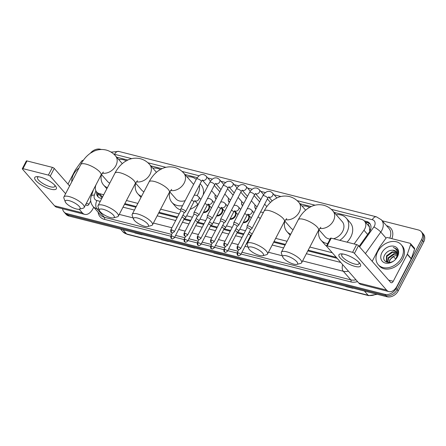 <?xml version="1.0" encoding="UTF-8"?>
<svg xmlns="http://www.w3.org/2000/svg" width="446" height="446" viewBox="0 0 446 446"><rect width="100%" height="100%" fill="white"/><g stroke="black" fill="none" stroke-linecap="round" stroke-linejoin="round"><path stroke-width="0.67" d="M247.591 214.526A4.873 3.668 138.8 0 1 248.617 215.267A4.873 3.668 138.8 0 1 248.784 219.454A4.873 3.668 138.8 0 1 243.176 222.671M234.323 211.159A4.873 3.668 138.8 0 1 235.349 211.9A4.873 3.668 138.8 0 1 235.516 216.081A4.873 3.668 138.8 0 1 229.907 219.304M221.049 207.791A4.873 3.668 138.8 0 1 222.08 208.533A4.873 3.668 138.8 0 1 222.242 212.714A4.873 3.668 138.8 0 1 216.639 215.936M207.78 204.424A4.873 3.668 138.8 0 1 208.806 205.166A4.873 3.668 138.8 0 1 208.973 209.347A4.873 3.668 138.8 0 1 203.365 212.569M255.892 209.09A4.873 3.668 138.8 0 1 255.536 208.745A4.873 3.668 138.8 0 1 254.822 206.409M242.624 205.723A4.873 3.668 138.8 0 1 242.262 205.377A4.873 3.668 138.8 0 1 241.548 203.041M229.355 202.356A4.873 3.668 138.8 0 1 228.993 202.01A4.873 3.668 138.8 0 1 228.28 199.669M216.081 198.988A4.873 3.668 138.8 0 1 215.725 198.643A4.873 3.668 138.8 0 1 215.011 196.301M354.152 243.973L363.964 230.236A9.137 6.88 -41.2 0 0 364.772 228.921A9.137 6.88 -41.2 0 0 364.466 221.082A9.137 6.88 -41.2 0 0 361.606 219.376L334.171 212.407M369.762 231.363L369.399 227.237A3.044 2.291 -41.2 0 0 368.011 225.107A9.137 5.346 -75.8 0 1 369.193 223.256M364.466 221.082L368.429 225.609A9.137 6.88 138.8 0 1 369.399 227.237M124.858 203.627L136.259 206.52M159.016 212.296L177.519 216.996M184.415 218.741L190.793 220.363M197.684 222.114L204.062 223.73M210.952 225.481L217.33 227.098M224.226 228.848L230.604 230.47M237.495 232.215L243.873 233.838M250.763 235.588L251.288 235.717M274.039 241.492L285.446 244.391M308.197 250.167L336.251 257.286M95.979 184.811L95.751 185.48A9.137 6.88 -41.2 0 0 96.648 191.953L101.777 197.478M96.648 191.953A9.137 6.88 -41.2 0 0 99.503 193.659L103.728 194.729M126.48 200.505L137.886 203.404M160.638 209.18L179.147 213.874M186.668 215.786L192.416 217.241M199.942 219.153L205.684 220.614M213.21 222.521L218.953 223.981M226.479 225.888L232.227 227.349M239.753 229.261L245.495 230.716M275.661 238.376L287.068 241.269M309.819 247.045L332.281 252.748M311.135 206.559L300.013 203.738M197.255 177.653L184.99 174.542M161.948 168.694L150.832 165.873M127.79 160.025L116.674 157.198M359.108 246.387L369.115 232.377A9.137 6.88 -41.2 0 0 369.924 231.067A9.137 6.88 -41.2 0 0 369.617 223.223A9.137 6.88 -41.2 0 0 366.763 221.517L364.287 220.887M365.358 222.097L367.816 222.727A9.137 6.88 138.8 0 1 370.096 223.87M382.255 220.798L418.42 229.974A9.137 6.88 138.8 0 1 421.275 231.68A9.137 6.88 138.8 0 1 421.587 239.524L396.115 288.456A9.137 6.88 138.8 0 1 384.909 294.354L66.805 213.606A9.137 6.88 138.8 0 1 63.945 211.9A9.137 6.88 138.8 0 1 62.624 208.761M90.365 153.229A9.137 6.88 138.8 0 1 100.317 149.226L101.393 149.499M110.619 151.846L111.355 152.03M421.275 231.68L423.393 234.1A9.137 6.88 138.8 0 1 423.7 241.938L398.228 290.87L397.174 289.66A9.137 6.88 138.8 0 1 385.963 295.564L67.859 214.816A9.137 6.88 138.8 0 1 65.004 213.11A9.137 6.88 138.8 0 0 67.859 214.816L385.963 295.564A9.137 6.88 138.8 0 0 397.174 289.66L422.641 240.734L397.174 289.66L396.115 288.456M422.334 232.89A9.137 6.88 138.8 0 1 422.641 240.734A9.137 6.88 138.8 0 0 422.334 232.89M96.52 191.802A9.137 6.88 -41.2 0 0 97.819 196.586A9.137 6.88 -41.2 0 0 100.673 198.292L101.733 198.559M124.49 204.335L135.891 207.228M158.648 213.004L177.151 217.704M183.919 219.421L190.42 221.071M197.188 222.788L203.694 224.438M210.456 226.155L216.962 227.806M223.73 229.523L230.231 231.179M236.999 232.896L243.505 234.546M250.267 236.263L250.92 236.425M273.671 242.2L285.078 245.099M307.829 250.875L337.154 258.318M98.393 197.149A9.137 6.88 138.8 0 1 97.579 193.018M398.228 290.87A9.137 6.88 138.8 0 1 387.022 296.774L68.918 216.026A9.137 6.88 138.8 0 1 66.064 214.32L63.945 211.9M187.615 246.354L194.802 248.177L187.448 246.114A2.436 1.427 104.2 0 0 187.615 246.354L187.392 246.097M161.268 239.669L168.454 241.492L161.101 239.424A2.436 1.427 104.2 0 0 161.268 239.669L161.039 239.407M134.915 232.979L142.101 234.802L134.748 232.74A2.436 1.427 104.2 0 0 134.915 232.979L134.692 232.723M266.663 266.418L273.85 268.247L266.496 266.178A2.436 1.427 104.2 0 0 266.663 266.418L266.435 266.162M293.011 273.108L300.197 274.931L292.844 272.868A2.436 1.427 104.2 0 0 293.011 273.108L292.788 272.852M319.358 279.798L326.544 281.621L319.191 279.558A2.436 1.427 104.2 0 0 319.358 279.798L319.135 279.542M345.711 286.483L352.897 288.311L345.544 286.243A2.436 1.427 104.2 0 0 345.711 286.483L345.483 286.226M213.963 253.044L221.149 254.867L213.796 252.804A2.436 1.427 104.2 0 0 213.963 253.044L213.74 252.787M240.316 259.734L247.502 261.557L240.149 259.488A2.436 1.427 104.2 0 0 240.316 259.734L240.087 259.472M377.717 251.622A15.231 11.462 138.8 0 1 401.16 244.631A15.231 11.462 138.8 0 1 401.673 257.704A15.231 11.462 138.8 0 1 378.23 264.695A15.231 11.462 138.8 0 1 377.717 251.622M401.16 244.631L402.214 245.841A15.231 11.462 138.8 0 1 402.727 258.914A15.231 11.462 138.8 0 1 379.29 265.905L378.23 264.695M397.503 256.645A9.929 7.471 138.8 0 1 385.327 263.056A9.929 7.471 138.8 0 1 381.887 252.681A9.929 7.471 138.8 0 1 394.063 246.27A9.929 7.471 138.8 0 1 397.503 256.645M384.97 254.443C379.585 262.934 392.959 265.916 397.046 257.03C398.261 254.644 398.451 252.419 397.62 250.362L396.868 249.219L393.266 247.396C396.789 248.991 398.038 251.867 397.024 256.026A6.885 5.179 138.8 0 0 396.199 251.639A6.885 5.179 138.8 0 0 392.681 250.195C389.486 250.178 386.916 251.594 384.97 254.443M396.918 252.832L392.536 252.28L386.927 256.311L386.671 261.64M396.789 252.536L392.118 251.8L386.509 255.831L386.314 261.239L388.84 262.61M395.753 258.936L397.024 256.026M397.208 254.192L394.219 254.198L388.605 258.228L387.797 262.348M397.174 253.824L393.796 253.718L388.187 257.749L387.474 262.203M389.319 262.577A6.885 5.179 138.8 0 1 390.099 259.934A6.885 5.179 138.8 0 1 394.253 256.01L389.865 259.667L388.934 262.605M394.253 256.01L397.169 255.268M396.288 251.75L392.681 250.195M396.946 249.314L393.266 247.396M344.468 254.326A12.187 3.696 27.5 0 1 359.716 263.257A12.187 3.696 27.5 0 1 355.044 266.407A12.187 3.696 27.5 0 1 341.162 258.948A12.187 3.696 27.5 0 1 341.675 253.869A12.187 3.696 27.5 0 1 344.468 254.326M342.957 254.008A9.751 2.955 -152.5 0 0 341.725 254.677A9.751 2.955 -152.5 0 0 345.349 259.555A9.751 2.955 -152.5 0 0 354.603 264.01A9.751 2.955 -152.5 0 0 359.024 263.681A9.751 2.955 -152.5 0 0 358.863 262.287M372.187 261.323L379.479 247.307A1.522 1.148 -41.2 0 1 379.618 247.09L385.862 238.342A1.522 1.148 -41.2 0 1 387.596 237.579L409.997 243.265A1.522 1.148 -41.2 0 1 410.471 243.549L414.434 248.076A1.522 1.148 138.8 0 1 414.585 249.158L411.329 258.663A1.522 1.148 138.8 0 1 411.234 258.892L397.213 285.819A12.187 7.125 -75.8 0 1 388.929 291.589A12.187 7.125 -75.8 0 1 386.565 290.078L354.453 253.384A1.522 0.463 -152.5 0 0 352.591 252.325L356.616 244.598A1.522 0.463 27.5 0 1 358.473 245.657L390.59 282.351A3.044 1.784 104.2 0 0 391.181 282.731A3.044 1.784 104.2 0 0 393.249 281.287L407.27 254.359A1.522 1.148 -41.2 0 0 407.365 254.131L410.621 244.625A1.522 1.148 -41.2 0 0 410.471 243.549M388.929 291.589L361.143 284.537A12.187 7.125 -75.8 0 1 358.779 283.026L326.667 246.331A1.522 0.463 -152.5 0 1 326.511 245.93A1.522 0.463 -152.5 0 1 327.202 245.88L352.591 252.325M326.511 245.93L330.531 238.203A1.522 0.463 27.5 0 1 331.222 238.153L356.616 244.598M286.561 255.853A8.379 2.542 -152.5 0 0 282.775 257.052A8.379 2.542 -152.5 0 0 293.83 264.16A8.379 2.542 -152.5 0 0 296.869 264.389A8.379 2.542 -152.5 0 0 295.453 260.408A8.379 2.542 -152.5 0 0 286.561 255.853M282.775 257.052L281.42 253.406A11.423 3.462 27.5 0 1 281.404 252.152A11.423 3.462 27.5 0 1 286.577 251.767A11.423 3.462 27.5 0 1 297.426 256.991A11.423 3.462 27.5 0 1 301.669 262.705A11.423 3.462 27.5 0 1 300.632 263.408L296.869 264.389M333.519 238.738A11.423 8.597 -41.2 0 0 342.634 231.441A11.423 8.597 -41.2 0 0 342.249 221.64L332.995 211.07C330.469 208.176 327.358 206.236 323.662 205.249C319.47 204.257 315.389 204.647 311.436 206.426L308.169 208.232C304.072 211.053 300.777 214.877 298.29 219.705L281.404 252.152M336.173 214.699A16.758 12.605 138.8 0 1 346.258 218.127A16.758 12.605 138.8 0 1 346.826 232.505A16.758 12.605 138.8 0 1 339.78 240.327M346.258 218.127L350.227 222.654A16.758 12.605 138.8 0 1 350.79 237.038A16.758 12.605 138.8 0 1 347.005 242.161M318.896 229.651L325.056 236.687A11.423 8.597 -41.2 0 0 330.09 239.056M327.726 243.6A16.758 12.605 138.8 0 1 321.042 240.199A16.758 12.605 138.8 0 1 318.979 229.746M326.522 246.12A16.758 12.605 138.8 0 1 325.006 244.726L321.042 240.199M252.403 247.184A8.379 2.542 -152.5 0 0 248.617 248.383A8.379 2.542 -152.5 0 0 259.672 255.486A8.379 2.542 -152.5 0 0 262.711 255.72A8.379 2.542 -152.5 0 0 261.295 251.734A8.379 2.542 -152.5 0 0 252.403 247.184M248.617 248.383L247.262 244.737A11.423 3.462 27.5 0 1 247.246 243.483A11.423 3.462 27.5 0 1 252.419 243.098A11.423 3.462 27.5 0 1 263.268 248.316A11.423 3.462 27.5 0 1 267.511 254.036A11.423 3.462 27.5 0 1 266.474 254.738L262.711 255.72M302.014 206.024A16.758 12.605 138.8 0 1 309.541 207.384M284.738 220.976L290.898 228.017A11.423 8.597 -41.2 0 0 293.106 229.668M290.742 234.211A16.758 12.605 138.8 0 1 286.884 231.524A16.758 12.605 138.8 0 1 284.821 221.077M137.379 217.982A8.379 2.542 -152.5 0 0 133.594 219.187A8.379 2.542 -152.5 0 0 144.643 226.289A8.379 2.542 -152.5 0 0 147.682 226.523A8.379 2.542 -152.5 0 0 146.266 222.537A8.379 2.542 -152.5 0 0 137.379 217.982M133.594 219.187L132.233 215.535A11.423 3.462 27.5 0 1 132.217 214.286A11.423 3.462 27.5 0 1 137.396 213.902A11.423 3.462 27.5 0 1 148.245 219.12A11.423 3.462 27.5 0 1 152.487 224.834A11.423 3.462 27.5 0 1 151.45 225.542L147.682 226.523M193.597 184.466A11.423 8.597 -41.2 0 0 193.062 183.769L183.813 173.199C181.288 170.305 178.177 168.371 174.481 167.384C170.283 166.391 166.207 166.782 162.249 168.555L158.982 170.366C154.885 173.182 151.595 177.012 149.109 181.84L132.217 214.286M186.991 176.828A16.758 12.605 138.8 0 1 196.229 179.404M199.39 185.213A16.758 12.605 138.8 0 1 197.645 194.64A16.758 12.605 138.8 0 1 197.087 195.627M200.143 183.763L201.04 184.789A16.758 12.605 138.8 0 1 203.181 194.913M169.714 191.78L175.869 198.816A11.423 8.597 -41.2 0 0 185.185 200.622M182.553 205.678A16.758 12.605 138.8 0 1 171.861 202.328A16.758 12.605 138.8 0 1 169.798 191.88M197.879 204.24A16.758 12.605 138.8 0 1 190.041 209.313M180.658 209.876A16.758 12.605 138.8 0 1 175.824 206.86L171.861 202.328M103.221 209.313A8.379 2.542 -152.5 0 0 99.436 210.518A8.379 2.542 -152.5 0 0 110.491 217.62A8.379 2.542 -152.5 0 0 113.524 217.849A8.379 2.542 -152.5 0 0 112.108 213.868A8.379 2.542 -152.5 0 0 103.221 209.313M99.436 210.518L98.075 206.866A11.423 3.462 27.5 0 1 98.059 205.617A11.423 3.462 27.5 0 1 103.238 205.227A11.423 3.462 27.5 0 1 114.087 210.451A11.423 3.462 27.5 0 1 118.329 216.165A11.423 3.462 27.5 0 1 117.292 216.868L113.524 217.849M152.833 168.159A16.758 12.605 138.8 0 1 160.354 169.519M135.556 183.111L141.711 190.147A11.423 8.597 -41.2 0 0 143.924 191.797M141.56 196.346A16.758 12.605 138.8 0 1 137.702 193.659A16.758 12.605 138.8 0 1 135.64 183.206M69.063 200.644A8.379 2.542 -152.5 0 0 65.278 201.843A8.379 2.542 -152.5 0 0 76.333 208.951A8.379 2.542 -152.5 0 0 79.366 209.18A8.379 2.542 -152.5 0 0 77.95 205.199A8.379 2.542 -152.5 0 0 69.063 200.644M65.278 201.843L63.923 198.197A11.423 3.462 27.5 0 1 63.901 196.948A11.423 3.462 27.5 0 1 69.08 196.558A11.423 3.462 27.5 0 1 79.929 201.782A11.423 3.462 27.5 0 1 84.171 207.496A11.423 3.462 27.5 0 1 83.134 208.198L79.366 209.18M118.675 159.49A16.758 12.605 138.8 0 1 126.196 160.844M101.398 174.442L107.553 181.477A11.423 8.597 -41.2 0 0 109.766 183.128M107.402 187.671A16.758 12.605 138.8 0 1 103.544 184.99A16.758 12.605 138.8 0 1 101.482 174.537M250.44 229.796L251.867 228.653A2.743 0.831 -152.5 0 0 251.94 228.569A2.743 0.831 -152.5 0 0 251.661 227.85A2.743 0.831 -152.5 0 0 248.316 225.944A2.743 0.831 -152.5 0 0 247.073 226.033A2.743 0.831 -152.5 0 0 247.045 226.144L246.928 227.967M250.407 229.824A1.979 0.602 -152.5 0 0 250.457 229.762A1.979 0.602 -152.5 0 0 250.262 229.244A1.979 0.602 -152.5 0 0 247.842 227.867A1.979 0.602 -152.5 0 0 246.945 227.934A1.979 0.602 -152.5 0 0 246.922 228.012M237.172 226.429L238.593 225.286A2.743 0.831 -152.5 0 0 238.666 225.197A2.743 0.831 -152.5 0 0 238.393 224.477A2.743 0.831 -152.5 0 0 235.048 222.576A2.743 0.831 -152.5 0 0 233.804 222.665A2.743 0.831 -152.5 0 0 233.776 222.777L233.659 224.6M237.138 226.457A1.979 0.602 -152.5 0 0 237.188 226.39A1.979 0.602 -152.5 0 0 236.988 225.871A1.979 0.602 -152.5 0 0 234.574 224.494A1.979 0.602 -152.5 0 0 233.676 224.561A1.979 0.602 -152.5 0 0 233.654 224.645M259.187 201.358A4.571 3.44 138.8 0 1 259.968 201.269M223.898 223.061L225.325 221.918A2.743 0.831 -152.5 0 0 225.397 221.829A2.743 0.831 -152.5 0 0 225.124 221.11A2.743 0.831 -152.5 0 0 221.779 219.203A2.743 0.831 -152.5 0 0 220.536 219.298A2.743 0.831 -152.5 0 0 220.502 219.41L220.385 221.233M223.864 223.084A1.979 0.602 -152.5 0 0 223.92 223.022A1.979 0.602 -152.5 0 0 223.719 222.504A1.979 0.602 -152.5 0 0 221.305 221.127A1.979 0.602 -152.5 0 0 220.408 221.194A1.979 0.602 -152.5 0 0 220.385 221.272M257.292 206.409A2.743 2.063 138.8 0 1 255.814 205.835L251.388 200.772M256.076 208.739A4.571 3.44 138.8 0 1 255.497 208.243A4.571 3.44 138.8 0 1 255.062 204.97M245.919 197.991A4.571 3.44 138.8 0 1 246.699 197.896M210.629 219.688L212.056 218.546A2.743 0.831 -152.5 0 0 212.129 218.462A2.743 0.831 -152.5 0 0 211.85 217.743A2.743 0.831 -152.5 0 0 208.505 215.836A2.743 0.831 -152.5 0 0 207.262 215.931A2.743 0.831 -152.5 0 0 207.234 216.037L207.117 217.86M210.596 219.716A1.979 0.602 -152.5 0 0 210.646 219.655A1.979 0.602 -152.5 0 0 210.451 219.137A1.979 0.602 -152.5 0 0 208.031 217.76A1.979 0.602 -152.5 0 0 207.134 217.826A1.979 0.602 -152.5 0 0 207.111 217.904M244.023 203.036A2.743 2.063 138.8 0 1 242.546 202.462L238.114 197.4M242.808 205.372A4.571 3.44 138.8 0 1 242.228 204.876A4.571 3.44 138.8 0 1 241.793 201.603M232.65 194.623A4.571 3.44 138.8 0 1 233.425 194.528M197.361 216.321L198.788 215.178A2.743 0.831 -152.5 0 0 198.855 215.095A2.743 0.831 -152.5 0 0 198.582 214.375A2.743 0.831 -152.5 0 0 195.236 212.469A2.743 0.831 -152.5 0 0 193.993 212.564A2.743 0.831 -152.5 0 0 193.965 212.67L193.848 214.493M197.327 216.349A1.979 0.602 -152.5 0 0 197.377 216.288A1.979 0.602 -152.5 0 0 197.177 215.769A1.979 0.602 -152.5 0 0 194.763 214.392A1.979 0.602 -152.5 0 0 193.865 214.459A1.979 0.602 -152.5 0 0 193.843 214.537M230.749 199.669A2.743 2.063 138.8 0 1 229.277 199.094L224.845 194.032M229.539 201.999A4.571 3.44 138.8 0 1 228.96 201.508A4.571 3.44 138.8 0 1 228.519 198.236M219.376 191.256A4.571 3.44 138.8 0 1 220.157 191.161M184.087 212.954L185.514 211.811A2.743 0.831 -152.5 0 0 185.586 211.727A2.743 0.831 -152.5 0 0 185.313 211.008A2.743 0.831 -152.5 0 0 181.968 209.102A2.743 0.831 -152.5 0 0 180.725 209.191A2.743 0.831 -152.5 0 0 180.691 209.302L180.574 211.125M184.053 212.982A1.979 0.602 -152.5 0 0 184.109 212.92A1.979 0.602 -152.5 0 0 183.908 212.396A1.979 0.602 -152.5 0 0 181.494 211.025A1.979 0.602 -152.5 0 0 180.597 211.092A1.979 0.602 -152.5 0 0 180.574 211.17M217.481 196.301A2.743 2.063 138.8 0 1 216.003 195.727L211.577 190.665M216.265 198.632A4.571 3.44 138.8 0 1 215.686 198.141A4.571 3.44 138.8 0 1 215.251 194.863M252.029 234.295A2.743 0.831 -152.5 0 0 251.739 233.838A2.743 0.831 -152.5 0 0 249.191 232.193M250.485 235.811A1.979 0.602 -152.5 0 0 250.535 235.75A1.979 0.602 -152.5 0 0 250.34 235.226A1.979 0.602 -152.5 0 0 248.271 233.96M237.25 232.416L238.677 231.273A2.743 0.831 -152.5 0 0 238.749 231.184A2.743 0.831 -152.5 0 0 238.471 230.465A2.743 0.831 -152.5 0 0 235.923 228.826M237.216 232.444A1.979 0.602 -152.5 0 0 237.266 232.377A1.979 0.602 -152.5 0 0 237.066 231.859A1.979 0.602 -152.5 0 0 235.003 230.588M223.981 229.043L225.403 227.906A2.743 0.831 -152.5 0 0 225.475 227.817A2.743 0.831 -152.5 0 0 225.202 227.098A2.743 0.831 -152.5 0 0 222.654 225.459M247.491 214.637A4.571 3.44 138.8 0 1 248.127 215.167A4.571 3.44 138.8 0 1 248.283 219.092A4.571 3.44 138.8 0 1 243.455 222.147M223.942 229.071A1.979 0.602 -152.5 0 0 223.998 229.01A1.979 0.602 -152.5 0 0 223.797 228.491A1.979 0.602 -152.5 0 0 221.734 227.22M210.707 225.676L212.134 224.533A2.743 0.831 -152.5 0 0 212.207 224.45A2.743 0.831 -152.5 0 0 211.928 223.73A2.743 0.831 -152.5 0 0 209.38 222.086M234.222 211.27A4.571 3.44 138.8 0 1 234.858 211.8A4.571 3.44 138.8 0 1 235.009 215.719A4.571 3.44 138.8 0 1 230.181 218.774M210.674 225.704A1.979 0.602 -152.5 0 0 210.724 225.643A1.979 0.602 -152.5 0 0 210.529 225.124A1.979 0.602 -152.5 0 0 208.46 223.853M197.439 222.309L198.866 221.166A2.743 0.831 -152.5 0 0 198.938 221.082A2.743 0.831 -152.5 0 0 198.66 220.363A2.743 0.831 -152.5 0 0 196.112 218.718M220.948 207.903A4.571 3.44 138.8 0 1 221.584 208.433A4.571 3.44 138.8 0 1 221.74 212.352A4.571 3.44 138.8 0 1 216.912 215.407M197.405 222.337A1.979 0.602 -152.5 0 0 197.455 222.275A1.979 0.602 -152.5 0 0 197.255 221.757A1.979 0.602 -152.5 0 0 195.192 220.486M184.17 218.941L185.592 217.799A2.743 0.831 -152.5 0 0 185.664 217.709A2.743 0.831 -152.5 0 0 185.391 216.99A2.743 0.831 -152.5 0 0 182.843 215.351M207.68 204.536A4.571 3.44 138.8 0 1 208.315 205.06A4.571 3.44 138.8 0 1 208.472 208.984A4.571 3.44 138.8 0 1 203.644 212.04M184.131 218.969A1.979 0.602 -152.5 0 0 184.187 218.902A1.979 0.602 -152.5 0 0 183.986 218.384A1.979 0.602 -152.5 0 0 181.923 217.118M40.257 177.107A12.187 3.696 27.5 0 1 55.505 186.038A12.187 3.696 27.5 0 1 50.833 189.188A12.187 3.696 27.5 0 1 36.951 181.728A12.187 3.696 27.5 0 1 37.464 176.644A12.187 3.696 27.5 0 1 40.257 177.107M38.746 176.789A9.751 2.955 -152.5 0 0 37.514 177.458A9.751 2.955 -152.5 0 0 41.138 182.336A9.751 2.955 -152.5 0 0 50.392 186.79A9.751 2.955 -152.5 0 0 54.813 186.461A9.751 2.955 -152.5 0 0 54.652 185.068M93.732 207.206L93.002 208.6A12.187 7.125 -75.8 0 1 84.718 214.37A12.187 7.125 -75.8 0 1 82.354 212.859L79.171 209.224M84.718 214.37L56.932 207.318A12.187 7.125 -75.8 0 1 54.568 205.807L22.456 169.112A1.522 0.463 -152.5 0 1 22.3 168.711A1.522 0.463 -152.5 0 1 22.991 168.66L48.38 175.105L52.405 167.378A1.522 0.463 27.5 0 1 54.261 168.437L69.609 185.976M65.59 193.703L50.242 176.164A1.522 0.463 -152.5 0 0 48.38 175.105M22.3 168.711L26.32 160.984A1.522 0.463 27.5 0 1 27.011 160.934L52.405 167.378M85.766 204.435L86.379 205.132A3.044 1.784 104.2 0 0 86.97 205.511A3.044 1.784 104.2 0 0 89.038 204.067L90.694 200.895M83.318 160.343A1.522 1.148 -41.2 0 0 81.651 161.123L75.407 169.87A1.522 1.148 -41.2 0 0 75.268 170.088L67.976 184.103M71.784 181.806A15.231 11.462 138.8 0 1 73.506 174.403A15.231 11.462 138.8 0 1 78.992 167.952M367.643 234.44L363.964 230.236M369.829 229.266A9.137 1.801 35.5 0 1 370.526 229.662M97.629 195.17A9.137 3.657 18.9 0 1 99.079 194.729M102.502 197.082L99.503 193.659M367.816 222.727L366.763 221.517M359.599 246.95L373.876 226.958A6.093 4.583 -41.2 0 0 374.417 226.083A6.093 4.583 -41.2 0 0 372.31 219.716L331.233 209.291M372.31 219.716A6.093 3.562 104.2 0 1 376.452 216.834L381.442 219.861A12.187 9.171 138.8 0 1 381.854 230.32A12.187 9.171 138.8 0 1 380.772 232.071L386.058 238.108M386.52 225.67A13.709 10.314 138.8 0 1 391.856 238.66M389.771 238.131A12.187 9.171 -41.2 0 0 388.973 228.469L381.442 219.861M357.514 281.577A13.709 10.314 138.8 0 1 350.807 281.911L241.013 254.042M237.088 253.044L227.744 250.674M223.814 249.676L214.476 247.301M210.545 246.304L201.202 243.934M197.277 242.936L187.933 240.567M184.003 239.569L174.665 237.2M170.734 236.202L104.386 219.36A13.709 10.314 138.8 0 1 98.137 212.24M384.909 294.354L387.022 296.774M421.587 239.524L423.7 241.938M66.805 213.606L68.918 216.026M348.426 271.19A12.187 9.171 138.8 0 1 343.286 271.257L350.818 279.865A12.187 9.171 -41.2 0 0 355.958 279.798M373.876 226.958A6.093 1.199 35.5 0 1 380.772 232.071L365.408 253.584M98.962 209.241L96.866 208.711L104.397 217.314L171.66 234.39M95.873 190.776L94.396 195.086A6.093 4.583 -41.2 0 0 96.899 200.538A6.093 3.562 104.2 0 0 96.866 208.711A12.187 9.171 138.8 0 1 93.052 206.437L100.59 215.039A12.187 9.171 -41.2 0 0 104.397 217.314A1.522 0.892 -75.8 0 1 104.386 219.36M342.684 264.634A6.093 3.562 104.2 0 0 343.286 271.257L302.594 260.932M282.301 255.781L268.436 252.258M248.143 247.112L245.032 246.32M238.27 244.603L231.764 242.953M224.996 241.236L218.495 239.586M211.727 237.863L205.221 236.213M198.459 234.496L191.953 232.845M185.185 231.128L178.684 229.478M171.916 227.761L153.407 223.061M133.12 217.91L119.249 214.392M175.601 235.393L184.928 237.757M188.875 238.761L198.202 241.13M202.144 242.128L211.471 244.497M215.412 245.495L224.739 247.865M228.686 248.868L238.013 251.232M241.955 252.235L350.818 279.865A1.522 0.892 -75.8 0 1 350.807 281.911M315.082 205.193L297.075 200.622M280.924 196.519L274.078 194.785M265.442 192.588L260.804 191.412M252.168 189.221L247.536 188.045M238.9 185.854L234.267 184.677M225.631 182.486L220.999 181.31M212.357 179.119L207.725 177.943M199.089 175.746L182.052 171.426M165.901 167.322L147.894 162.751M131.743 158.653L114.566 154.294A6.093 4.583 -41.2 0 0 113.836 154.171M96.899 200.538L100.261 201.391M123.012 207.167L134.419 210.06M157.17 215.836L175.679 220.536M182.442 222.253L188.948 223.903M195.716 225.62L202.216 227.27M208.984 228.988L215.49 230.638M222.253 232.36L228.759 234.011M235.527 235.728L242.027 237.378M248.796 239.095L249.442 239.257M272.194 245.032L283.6 247.931M306.352 253.707L340.766 262.438M93.565 189.45L91.279 196.134A6.093 2.436 18.9 0 1 94.396 195.086M111.11 152.136L118.708 151.406A6.093 3.562 104.2 0 0 114.566 154.294M395.658 259.048L393.394 256.467M364.41 291.032L368.112 295.263A3.044 1.784 104.2 0 0 368.703 295.637L127.244 234.345A3.044 1.784 -75.8 0 1 126.653 233.972L368.112 295.263A12.187 9.171 -41.2 0 0 376.296 294.048M127.244 234.345L122.845 231.697A12.187 9.171 -41.2 0 0 126.653 233.972L122.951 229.74M358.779 283.026L386.565 290.078M331.222 238.153L327.202 245.88M388.628 280.116L393.249 281.287M411.234 258.892L407.27 254.359M358.473 245.657L354.453 253.384M407.365 254.131L411.329 258.663M414.585 249.158L410.621 244.625M319.771 228.341A11.423 8.597 -41.2 0 0 333.379 220.87A11.423 8.597 -41.2 0 0 332.995 211.07M320.852 227.237L318.561 230.259A11.423 3.462 -152.5 0 0 314.318 224.539A11.423 3.462 -152.5 0 0 303.47 219.32A11.423 3.462 -152.5 0 0 298.29 219.705M285.613 219.666A11.423 8.597 -41.2 0 0 299.227 212.201A11.423 8.597 -41.2 0 0 298.837 202.395C296.311 199.507 293.2 197.567 289.504 196.58C285.312 195.588 281.231 195.978 277.278 197.756L274.011 199.563C269.914 202.384 266.619 206.208 264.132 211.036L247.246 243.483M286.694 218.568L284.403 221.59A11.423 3.462 -152.5 0 0 280.16 215.87A11.423 3.462 -152.5 0 0 269.312 210.651A11.423 3.462 -152.5 0 0 264.132 211.036M170.589 190.47A11.423 8.597 -41.2 0 0 184.198 183.005A11.423 8.597 -41.2 0 0 183.813 173.199M171.665 189.372L169.38 192.388A11.423 3.462 -152.5 0 0 165.131 186.673A11.423 3.462 -152.5 0 0 154.288 181.45A11.423 3.462 -152.5 0 0 149.109 181.84M136.431 181.801A11.423 8.597 -41.2 0 0 150.04 174.33A11.423 8.597 -41.2 0 0 149.655 164.529C147.13 161.636 144.019 159.701 140.323 158.715C136.125 157.722 132.049 158.113 128.091 159.885L124.824 161.692C120.727 164.513 117.437 168.337 114.951 173.171L98.059 205.617M137.507 180.697L135.222 183.719A11.423 3.462 -152.5 0 0 130.973 178.004A11.423 3.462 -152.5 0 0 120.13 172.78A11.423 3.462 -152.5 0 0 114.951 173.171M102.273 173.132A11.423 8.597 -41.2 0 0 115.882 165.661A11.423 8.597 -41.2 0 0 115.497 155.86C112.972 152.967 109.861 151.027 106.165 150.04C101.967 149.048 97.891 149.438 93.933 151.216L90.666 153.023C86.569 155.844 83.279 159.668 80.793 164.496L63.901 196.948M103.349 172.028L101.064 175.049A11.423 3.462 -152.5 0 0 96.815 169.335A11.423 3.462 -152.5 0 0 85.972 164.111A11.423 3.462 -152.5 0 0 80.793 164.496M238.002 246.766A1.979 1.16 -75.8 0 0 237.991 249.42A1.979 1.16 104.2 0 0 238.376 249.665C238.432 250.061 239.184 249.727 240.617 248.662A1.979 0.602 -152.5 0 0 239.881 247.669A1.979 0.602 -152.5 0 0 238.002 246.766A1.979 0.602 -152.5 0 0 237.105 246.833L246.945 227.934M268.76 196.853L267.678 198.336A2.743 0.831 -152.5 0 0 266.658 196.965A2.743 0.831 -152.5 0 0 264.054 195.71A2.743 0.831 -152.5 0 0 263.921 195.677A2.743 0.831 -152.5 0 0 262.811 195.8C265.019 192.343 267.316 190.888 269.696 191.445C270.393 191.418 271.369 191.981 272.634 193.135A2.743 2.063 138.8 0 1 272.723 195.487A2.743 2.063 138.8 0 1 269.501 197.288A2.743 2.063 138.8 0 1 268.748 196.965M224.734 243.399A1.979 1.16 -75.8 0 0 224.723 246.053A1.979 1.16 104.2 0 0 225.107 246.298C225.163 246.688 225.91 246.354 227.349 245.294A1.979 0.602 -152.5 0 0 226.613 244.302A1.979 0.602 -152.5 0 0 224.734 243.399A1.979 0.602 -152.5 0 0 223.836 243.466L233.676 224.561M255.491 193.48L254.404 194.963A2.743 0.831 -152.5 0 0 253.389 193.592A2.743 0.831 -152.5 0 0 250.786 192.343A2.743 0.831 -152.5 0 0 250.652 192.31A2.743 0.831 -152.5 0 0 249.543 192.432C251.75 188.97 254.047 187.521 256.428 188.078C257.119 188.05 258.1 188.613 259.36 189.762A2.743 2.063 138.8 0 1 259.455 192.115A2.743 2.063 138.8 0 1 256.233 193.915A2.743 2.063 138.8 0 1 255.474 193.597M211.465 240.032A1.979 1.16 -75.8 0 0 211.449 242.685A1.979 1.16 104.2 0 0 211.833 242.931C211.895 243.321 212.642 242.986 214.08 241.927A1.979 0.602 -152.5 0 0 213.344 240.935A1.979 0.602 -152.5 0 0 211.465 240.032A1.979 0.602 -152.5 0 0 210.568 240.099L220.408 221.194M242.223 190.113L241.135 191.596A2.743 0.831 -152.5 0 0 240.115 190.225A2.743 0.831 -152.5 0 0 237.517 188.97A2.743 0.831 -152.5 0 0 237.383 188.942A2.743 0.831 -152.5 0 0 236.274 189.065C238.482 185.603 240.773 184.153 243.154 184.711C243.85 184.683 244.826 185.241 246.092 186.395A2.743 2.063 138.8 0 1 246.186 188.747A2.743 2.063 138.8 0 1 242.959 190.548A2.743 2.063 138.8 0 1 242.206 190.23M198.191 236.659A1.979 1.16 -75.8 0 0 198.18 239.318A1.979 1.16 104.2 0 0 198.565 239.563C198.621 239.954 199.373 239.619 200.806 238.56A1.979 0.602 -152.5 0 0 200.07 237.567A1.979 0.602 -152.5 0 0 198.191 236.659A1.979 0.602 -152.5 0 0 197.294 236.726L207.134 217.826M228.949 186.746L227.867 188.229A2.743 0.831 -152.5 0 0 226.847 186.857A2.743 0.831 -152.5 0 0 224.243 185.603A2.743 0.831 -152.5 0 0 224.109 185.569A2.743 0.831 -152.5 0 0 223 185.698C225.208 182.236 227.505 180.786 229.885 181.344C230.582 181.31 231.558 181.873 232.823 183.027A2.743 2.063 138.8 0 1 232.912 185.38A2.743 2.063 138.8 0 1 229.69 187.181A2.743 2.063 138.8 0 1 228.937 186.863M184.923 233.291A1.979 1.16 -75.8 0 0 184.912 235.951A1.979 1.16 104.2 0 0 185.296 236.196C185.352 236.586 186.099 236.252 187.537 235.187A1.979 0.602 -152.5 0 0 186.802 234.2A1.979 0.602 -152.5 0 0 184.923 233.291A1.979 0.602 -152.5 0 0 184.025 233.358L193.865 214.459M215.68 183.378L214.593 184.861A2.743 0.831 -152.5 0 0 213.578 183.49A2.743 0.831 -152.5 0 0 210.975 182.236A2.743 0.831 -152.5 0 0 210.841 182.202A2.743 0.831 -152.5 0 0 209.731 182.33C211.939 178.868 214.236 177.413 216.617 177.971C217.308 177.943 218.289 178.506 219.549 179.66A2.743 2.063 138.8 0 1 219.644 182.013A2.743 2.063 138.8 0 1 216.421 183.813A2.743 2.063 138.8 0 1 215.663 183.49M171.654 229.924A1.979 1.16 -75.8 0 0 171.638 232.578A1.979 1.16 104.2 0 0 172.022 232.823C172.084 233.219 172.831 232.879 174.269 231.82A1.979 0.602 -152.5 0 0 173.533 230.827A1.979 0.602 -152.5 0 0 171.654 229.924A1.979 0.602 -152.5 0 0 170.757 229.991L180.597 211.092M202.412 180.006L201.324 181.494A2.743 0.831 -152.5 0 0 200.304 180.123A2.743 0.831 -152.5 0 0 197.706 178.868A2.743 0.831 -152.5 0 0 197.572 178.835A2.743 0.831 -152.5 0 0 196.463 178.958C198.671 175.501 200.962 174.046 203.343 174.603C204.039 174.576 205.015 175.139 206.281 176.287A2.743 2.063 138.8 0 1 206.375 178.645A2.743 2.063 138.8 0 1 203.147 180.44A2.743 2.063 138.8 0 1 202.395 180.123M238.08 252.754A1.979 1.16 -75.8 0 0 238.069 255.407A1.979 1.16 104.2 0 0 238.454 255.653C238.515 256.049 239.262 255.709 240.695 254.649A1.979 0.602 -152.5 0 0 239.965 253.657A1.979 0.602 -152.5 0 0 238.08 252.754A1.979 0.602 -152.5 0 0 237.183 252.821L238.794 249.727M260.152 218.691A2.743 0.831 -152.5 0 0 259.867 218.228A2.743 0.831 -152.5 0 0 258.011 216.901M224.812 249.386A1.979 1.16 -75.8 0 0 224.801 252.04A1.979 1.16 104.2 0 0 225.185 252.285C225.241 252.676 225.988 252.341 227.427 251.282A1.979 0.602 -152.5 0 0 226.691 250.29A1.979 0.602 -152.5 0 0 224.812 249.386A1.979 0.602 -152.5 0 0 223.914 249.453L225.525 246.359M247.262 208.683L248.89 208.695C249.587 208.661 250.563 209.224 251.828 210.378A2.743 2.063 138.8 0 1 251.918 212.731A2.743 2.063 138.8 0 1 248.695 214.532A2.743 2.063 138.8 0 1 247.943 214.214M247.954 214.097L246.872 215.58A2.743 0.831 -152.5 0 0 246.593 214.86A2.743 0.831 -152.5 0 0 244.743 213.534M211.543 246.019A1.979 1.16 -75.8 0 0 211.527 248.673A1.979 1.16 104.2 0 0 211.911 248.918C211.973 249.308 212.72 248.974 214.158 247.915A1.979 0.602 -152.5 0 0 213.422 246.922A1.979 0.602 -152.5 0 0 211.543 246.019A1.979 0.602 -152.5 0 0 210.646 246.086L212.257 242.992M233.994 205.316L235.622 205.322C236.313 205.294 237.294 205.857 238.554 207.011A2.743 2.063 138.8 0 1 238.649 209.364A2.743 2.063 138.8 0 1 235.427 211.164A2.743 2.063 138.8 0 1 234.668 210.841M234.685 210.729L233.598 212.212A2.743 0.831 -152.5 0 0 233.325 211.493A2.743 0.831 -152.5 0 0 231.468 210.166M198.269 242.646A1.979 1.16 -75.8 0 0 198.258 245.306A1.979 1.16 104.2 0 0 198.643 245.551C198.704 245.941 199.451 245.607 200.89 244.542A1.979 0.602 -152.5 0 0 200.154 243.555A1.979 0.602 -152.5 0 0 198.269 242.646A1.979 0.602 -152.5 0 0 197.372 242.713L198.983 239.625M220.725 201.949L222.348 201.954C223.045 201.927 224.02 202.49 225.286 203.638A2.743 2.063 138.8 0 1 225.381 205.996A2.743 2.063 138.8 0 1 222.153 207.791A2.743 2.063 138.8 0 1 221.4 207.474M221.417 207.357L220.33 208.845A2.743 0.831 -152.5 0 0 220.056 208.126A2.743 0.831 -152.5 0 0 218.2 206.799M185.001 239.279A1.979 1.16 -75.8 0 0 184.99 241.933A1.979 1.16 104.2 0 0 185.374 242.178C185.43 242.574 186.177 242.239 187.615 241.175A1.979 0.602 -152.5 0 0 186.88 240.182A1.979 0.602 -152.5 0 0 185.001 239.279A1.979 0.602 -152.5 0 0 184.103 239.346L185.714 236.252M207.457 198.582L209.079 198.587C209.776 198.559 210.752 199.117 212.017 200.271A2.743 2.063 138.8 0 1 212.106 202.623A2.743 2.063 138.8 0 1 208.884 204.424A2.743 2.063 138.8 0 1 208.131 204.106M208.143 203.989L207.061 205.472A2.743 0.831 -152.5 0 0 206.782 204.753A2.743 0.831 -152.5 0 0 204.931 203.426M171.732 235.912A1.979 1.16 -75.8 0 0 171.716 238.565A1.979 1.16 104.2 0 0 172.1 238.811C172.162 239.201 172.909 238.866 174.347 237.807A1.979 0.602 -152.5 0 0 173.611 236.815A1.979 0.602 -152.5 0 0 171.732 235.912A1.979 0.602 -152.5 0 0 170.835 235.979L172.446 232.884M194.183 195.209L195.811 195.22C196.502 195.186 197.483 195.749 198.743 196.903A2.743 2.063 138.8 0 1 198.838 199.256A2.743 2.063 138.8 0 1 195.616 201.057A2.743 2.063 138.8 0 1 194.857 200.739M194.874 200.622L193.787 202.105A2.743 0.831 -152.5 0 0 193.514 201.386A2.743 0.831 -152.5 0 0 191.657 200.059M54.568 205.807L82.354 212.859M27.011 160.934L22.991 168.66M86.312 203.376L89.038 204.067M54.261 168.437L50.242 176.164M97.674 193.129L97.529 193.553M91.279 196.134C90.677 197.572 89.59 201.932 93.052 206.437M376.452 216.834L118.708 151.406M377.316 294.31L368.703 295.637M122.845 231.697L120.615 229.149M318.561 230.259L301.669 262.705M305.638 210.166L298.837 202.395M286.884 231.524L290.179 235.293M284.403 221.59L267.511 254.036M169.38 192.388L152.487 224.834M156.457 172.295L149.655 164.529M137.702 193.659L140.997 197.422M135.222 183.719L118.329 216.165M122.299 163.626L115.497 155.86M103.544 184.99L106.839 188.753M101.064 175.049L84.171 207.496M276.849 197.952L272.634 193.135M262.811 195.8L247.073 226.033M272.16 200.923L268.721 196.987M267.678 198.336L251.94 228.569M240.617 248.662L250.457 229.762M237.105 246.833C236.932 250.317 237.712 248.89 238.376 249.665M270.454 202.434L267.371 198.916M263.564 194.562L259.36 189.762M249.543 192.432L233.804 222.665M266.836 206.632L264.656 204.14M260.776 199.708L255.446 193.62M254.404 194.963L238.666 225.197M227.349 245.294L237.188 226.39M223.836 243.466C223.663 246.95 224.444 245.523 225.107 246.298M259.644 201.882L254.103 195.549M250.29 191.195L246.092 186.395M236.274 189.065L220.536 219.298M247.508 196.34L242.178 190.252M255.497 208.243L256.021 208.845M241.135 191.596L225.397 221.829M214.08 241.927L223.92 223.022M210.568 240.099C210.395 243.577 211.175 242.156 211.833 242.931M246.376 198.515L240.834 192.181M237.021 187.827L232.823 183.027M223 185.698L207.262 215.931M234.239 192.973L228.91 186.88M242.228 204.876L242.752 205.478M227.867 188.229L212.129 218.462M200.806 238.56L210.646 219.655M197.294 236.726C197.121 240.21 197.901 238.783 198.565 239.563M233.107 195.147L227.56 188.814M223.753 184.46L219.549 179.66M209.731 182.33L193.993 212.564M220.971 189.606L215.635 183.512M228.96 201.508L229.484 202.105M214.593 184.861L198.855 215.095M187.537 235.187L197.377 216.288M184.025 233.358C183.852 236.843 184.633 235.416 185.296 236.196M219.839 191.78L214.292 185.441M210.484 181.087L206.281 176.287M196.463 178.958L180.725 209.191M207.697 186.233L202.367 180.145M215.686 198.141L216.21 198.738M201.324 181.494L185.586 211.727M174.269 231.82L184.109 212.92M170.757 229.991C170.584 233.475 171.364 232.048 172.022 232.823M260.536 212.051L263.396 212.452M250.518 235.783L251.778 234.774M240.695 254.649L250.535 235.75M237.183 252.821C237.01 256.305 237.79 254.878 238.454 255.653M253.958 212.814L251.828 210.378M246.872 215.58L238.749 231.184M251.237 218.033L247.915 214.231M227.427 251.282L237.266 232.377M223.914 249.453C223.741 252.938 224.522 251.511 225.185 252.285M240.689 209.442L238.554 207.011M233.598 212.212L225.475 227.817M248.127 215.167L249.23 216.433M237.969 214.665L234.641 210.863M214.158 247.915L223.998 229.01M210.646 246.086C210.473 249.565 211.253 248.138 211.911 248.918M227.415 206.074L225.286 203.638M220.33 208.845L212.207 224.45M234.858 211.8L235.962 213.06M224.7 211.298L221.372 207.496M200.89 244.542L210.724 225.643M197.372 242.713C197.199 246.198 197.979 244.77 198.643 245.551M214.147 202.707L212.017 200.271M207.061 205.472L198.938 221.082M221.584 208.433L222.688 209.692M211.426 207.931L208.104 204.129M187.615 241.175L197.455 222.275M184.103 239.346C183.93 242.83 184.711 241.403 185.374 242.178M200.878 199.34L198.743 196.903M193.787 202.105L185.664 217.709M208.315 205.06L209.419 206.325M198.158 204.558L194.83 200.756M174.347 237.807L184.187 218.902M170.835 235.979C170.662 239.463 171.442 238.036 172.1 238.811"/></g></svg>
